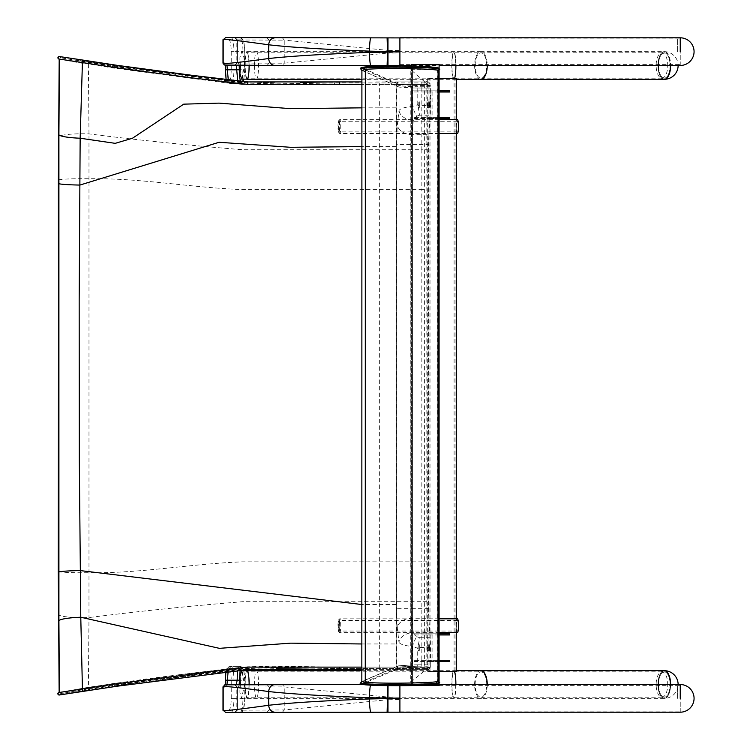 <?xml version="1.0" encoding="UTF-8"?>
<svg xmlns="http://www.w3.org/2000/svg" width="750" height="750" viewBox="0 0 750 750"><rect width="100%" height="100%" fill="white"/><g stroke="black" fill="none" stroke-linecap="round" stroke-linejoin="round"><path stroke-width="0.56" stroke-dasharray="3.75 2.81" d="M667.669 682.65A12.684 5.794 90 0 1 661.941 697.209A12.684 5.794 90 0 1 656.147 684.525A12.684 5.794 90 0 1 661.941 671.841A12.684 5.794 90 0 1 667.669 682.65M670.031 682.65A12.684 5.794 90 0 1 664.294 697.209A12.684 5.794 90 0 1 658.5 684.525A12.684 5.794 90 0 1 664.294 671.841A12.684 5.794 90 0 1 670.031 682.65M664.294 670.688A13.838 6.319 90 0 0 657.975 684.525A13.838 6.319 90 0 0 664.294 698.362A13.838 6.319 90 0 0 670.613 684.525A13.838 6.319 90 0 1 665.231 698.203A13.838 6.319 90 0 1 664.294 698.362A13.838 6.319 90 0 1 658.106 687.347A13.838 6.319 90 0 1 661.772 671.841M677.587 698.362L677.587 685.678L677.587 698.362M680.241 698.362L680.241 685.678L680.241 698.362M680.241 712.191L680.241 684.525L680.241 712.191M667.669 63.6A12.684 5.794 90 0 1 661.941 78.159A12.684 5.794 90 0 1 656.147 65.475A12.684 5.794 90 0 1 661.941 52.8A12.684 5.794 90 0 1 667.669 63.6M670.031 63.6A12.684 5.794 90 0 1 664.294 78.159A12.684 5.794 90 0 1 658.5 65.475A12.684 5.794 90 0 1 664.294 52.8A12.684 5.794 90 0 1 670.031 63.6M670.547 63.431A13.838 6.319 90 0 1 670.613 65.475A13.838 6.319 90 0 0 664.294 51.647A13.838 6.319 90 0 1 670.547 63.431M661.772 78.159A13.838 6.319 90 0 1 658.031 63.666A13.838 6.319 90 0 1 663.366 51.797A13.838 6.319 90 0 1 664.294 51.647L480.928 51.647A13.838 6.319 90 0 1 487.247 65.475M677.587 51.647L677.587 38.963L677.587 51.647M680.241 65.475L680.241 37.809L680.241 65.475M59.147 59.091L112.359 67.884L225.262 82.772L242.55 84.441L428.062 84.441L424.378 84.441L424.378 667.116L428.147 667.116L334.547 667.116L428.062 667.116A1.266 1.256 -90 0 1 429.384 668.381A1.266 1.256 -90 0 1 428.128 669.637L428.128 669.637A1.266 1.256 -90 0 1 426.881 668.531L339.562 668.531L278.297 667.537L247.781 668.531L192.066 675.112L117.422 685.041L60.3 693.684L59.541 694.884L88.556 689.841L88.256 688.781L112.453 685.106L242.728 668.541L273.309 667.537L334.641 668.531L426.881 668.531L428.137 669.647L426.9 669.637A1.266 1.256 -90 0 1 425.653 668.531M425.597 82.922A1.266 1.256 -90 0 1 426.825 81.919L428.053 81.919L426.834 82.922L334.65 82.922L273.309 83.916L242.728 82.912L112.444 66.338L60.45 57.759L117.431 66.403L192.047 76.341L247.781 82.922L278.297 83.916L339.562 82.922L426.825 82.922A1.266 1.256 -90 0 1 428.053 81.919L424.378 81.919L424.378 84.441L396.553 84.441L396.553 667.116L411.253 667.116L379.369 667.116L396.553 667.116A1.266 1.256 90 0 1 397.894 668.381A1.266 1.256 90 0 1 396.628 669.637A1.266 1.256 90 0 1 395.391 668.531M375.9 81.919L426.825 81.919A1.266 1.256 -90 0 1 428.091 83.184A1.266 1.256 -90 0 1 426.834 84.441L426.825 667.116A1.266 1.256 -90 0 1 426.9 667.116L242.55 667.125L179.812 674.644L247.5 666.788L273.928 666.112L334.537 667.116L334.528 669.637M58.931 692.503L88.172 687.337L148.322 678.675L88.397 687.3L59.391 692.494L117.103 683.681L191.812 673.734L247.678 667.125L396.234 667.116A1.266 1.256 90 0 1 397.5 668.381A1.266 1.256 90 0 1 396.234 669.637A1.266 1.256 90 0 1 394.988 668.531M59.137 695.016A1.266 1.256 89.9 0 0 60.394 693.703L88.256 688.781M179.812 674.644L148.322 678.675M88.397 64.256L88.978 133.894L88.978 617.559L88.397 687.3M424.134 82.922L424.378 81.919L396.562 81.919A1.266 1.256 90 0 1 397.819 83.175A1.266 1.256 90 0 1 396.562 84.441L361.903 84.441L379.359 84.441L379.256 82.922M60.609 57.759A1.266 1.256 90.1 0 0 59.55 56.569L88.537 61.716L59.597 56.681L60.45 57.759A1.266 1.256 90.1 0 0 59.212 56.55L59.091 56.55M241.706 670.837L244.5 684.525L241.706 698.212L239.916 692.531L239.916 684.656M240.3 684.656A13.688 2.025 90 0 1 239.916 692.531M258.159 692.531A13.688 2.025 -90 0 0 258.319 678.291A13.688 2.025 -90 0 0 256.519 670.837A13.688 2.025 -90 0 0 254.494 684.525A13.688 2.025 -90 0 0 256.519 698.212A13.688 2.025 -90 0 0 258.159 692.531M236.475 684.675L387.928 684.525L387.928 696.994L387.891 684.525L387.581 696.994L284.222 686.897L236.841 687.075L238.575 687.112L239.166 684.666M387.928 712.191L387.928 699.75L399.9 699.525L399.9 712.191L399.9 698.484M387.891 712.191L387.928 696.994L399.9 697.219L399.9 699.525M282.422 712.256L284.222 709.95L387.581 699.75L387.581 696.994M243.844 670.837L244.678 676.838L244.781 698.672C243.881 709.35 242.344 713.953 240.178 712.5C241.828 711.684 242.775 707.081 242.991 698.681L244.725 698.672C244.537 705.675 243.778 709.519 242.438 710.194L284.222 709.95L284.222 686.897L282.422 684.581L284.222 686.897M228.122 671.578L229.35 666.375L231.169 666.384C232.838 667.219 233.775 671.831 234 680.231L234 698.681L242.991 698.681L242.991 680.231C242.775 671.831 241.837 667.209 240.169 666.384L243.45 669.994M243.722 670.837L244.725 680.231L244.781 698.672M238.763 666.375L240.188 666.384L238.744 666.375L241.022 668.681L242.438 668.691M240.131 670.294L241.022 668.681M238.744 666.375L229.35 666.375L238.744 666.375L237.572 670.547M225.759 684.788L223.463 687.094L225.759 684.788L236.278 684.806L238.575 687.112M387.928 684.525L399.9 684.525L399.9 697.219M399.9 685.697L399.9 712.191M234.722 712.425L236.841 710.128L236.841 687.075L234.722 684.778L237.394 687.094L237.394 710.147L235.087 712.453L237.403 710.147L237.403 687.094L235.087 684.788L236.306 684.806L227.109 684.731M231.234 698.681L234 698.681C233.775 707.081 232.838 711.694 231.169 712.5L228.9 710.194C230.269 709.519 231.037 705.684 231.234 698.681L231.234 680.231C231.037 673.228 230.269 669.384 228.9 668.691L227.072 668.681C226.041 669.319 225.506 673.153 225.459 680.203M399.9 698.203L399.9 684.525L387.975 684.525L388.041 685.65M437.944 684.525L412.575 684.966L439.097 684.525L439.097 685.312L439.097 684.525L387.103 684.525L387.338 685.641M224.672 687.112L225.244 684.759L225.009 686.044L226.969 684.806L224.672 687.112L222.994 687.075M225.872 671.85L227.203 667.463L229.35 666.375L227.072 668.681M222.994 710.128L228.9 710.194M241.706 79.162L244.5 65.475L243.994 57.9L242.709 52.847L241.706 51.788L239.916 57.478L239.916 65.391M254.494 65.475A13.688 2.025 90 0 1 256.519 51.788A13.688 2.025 90 0 1 258.534 65.475A13.688 2.025 90 0 1 256.519 79.162A13.688 2.025 90 0 1 254.494 65.475M240.3 65.391A13.688 2.025 -90 0 0 239.916 57.478M236.503 65.372L387.928 65.569L387.928 53.091L387.891 65.569L387.581 53.091L284.222 63.178L269.109 63.15A390.872 0.506 180 0 1 236.841 62.944A390.872 0.506 180 0 1 237.394 62.916L238.575 62.897L239.175 65.381M387.928 37.903L387.928 50.344L399.9 50.569L399.9 37.903M387.891 37.903L387.928 53.091L399.9 52.875L399.9 50.569M282.422 37.819L284.222 40.125L387.581 50.344L387.581 53.091M242.438 39.806L240.169 37.5C241.837 38.306 242.775 42.919 242.991 51.319L244.725 51.319C244.537 44.316 243.778 40.481 242.438 39.806L237.394 39.863A390.872 0.506 0 0 0 236.841 39.891A390.872 0.506 0 0 0 269.109 40.087L284.222 40.125L284.222 63.178L282.422 65.484M228.272 79.997L229.35 83.625L231.169 83.616C232.838 82.781 233.775 78.159 234 69.759L234 51.319L242.991 51.319L242.991 69.759C242.775 78.169 241.828 82.781 240.169 83.616L242.438 81.309M243.722 79.162L244.725 69.769L244.622 47.156L243.281 40.116L241.125 37.678M237.769 81.037L238.744 83.625L229.35 83.625L240.188 83.616L238.744 83.625L241.022 81.319M225.759 65.222L223.463 62.916L225.759 65.222L236.278 65.203L238.575 62.897M387.928 65.569L399.9 65.569L399.9 52.875M234.759 37.594L236.841 39.891L236.841 62.944L234.759 65.231L237.394 62.916L237.394 39.863L235.087 37.556L237.403 39.863L237.403 62.916L235.087 65.222L226.969 65.203L224.672 62.897L225.253 65.259L225.009 63.956L227.128 65.297M231.234 51.319L234 51.319C233.775 42.909 232.838 38.306 231.169 37.5L228.9 39.806C230.269 40.472 231.037 44.316 231.234 51.319L231.234 69.759C231.037 76.762 230.269 80.616 228.9 81.309L227.072 81.319C226.041 80.691 225.497 76.847 225.45 69.806M224.672 62.897L222.994 62.944M226.125 79.744L227.569 82.931L229.35 83.625L227.072 81.319M222.994 39.891L228.9 39.806M429.469 101.794L429.469 107.55L429.469 101.794L428.316 101.794L428.316 107.55L428.316 101.794M428.344 101.794L428.344 107.55L428.344 101.794L427.191 101.794L427.191 107.55L427.191 101.794M419.334 101.794L419.334 107.55L419.334 101.794L418.181 101.794L418.181 107.55L418.181 101.794M429.909 117.356L429.909 118.509L411.431 118.509L411.431 90.834L429.909 90.834L429.909 91.988L412.584 91.988L412.584 117.356L439.097 117.356M449.587 90.834L430.931 90.834L430.931 118.509L449.587 118.509M449.587 117.356L432.103 117.356L432.103 91.988L449.587 91.988M439.097 118.509L429.909 118.509M430.931 118.509L411.431 118.509M430.931 90.834L411.431 90.834M432.103 117.356L412.584 117.356M432.103 91.988L412.584 91.988M439.097 90.834L429.909 90.834M439.097 91.988L429.909 91.988M429.469 644.756L429.469 650.522L429.469 644.756L428.316 644.756L428.316 650.522L428.316 644.756M428.344 644.756L428.344 650.522L428.344 644.756L427.191 644.756L427.191 650.522L427.191 644.756M419.334 644.756L419.334 650.522L419.334 644.756L418.181 644.756L418.181 650.522L418.181 644.756M429.909 660.319L429.909 661.472L411.431 661.472L411.431 633.806L429.909 633.806L429.909 634.959L412.584 634.959L412.584 660.319L439.097 660.319M449.587 633.806L430.931 633.806L430.931 661.472L449.587 661.472M449.587 660.319L432.103 660.319L432.103 634.959L449.587 634.959M439.097 661.472L429.909 661.472M430.931 661.472L411.431 661.472M430.931 633.806L411.431 633.806M432.103 660.319L412.584 660.319M432.103 634.959L412.584 634.959M439.097 633.806L429.909 633.806M439.097 634.959L429.909 634.959M680.241 698.391L680.241 685.631L680.241 698.391M399.9 698.391L399.9 685.631L399.9 698.391M399.9 51.675L399.9 65.475M411.431 66.131L411.431 685.312L439.097 685.312L439.097 64.688L439.097 65.475L439.097 64.688L411.431 64.688L411.431 685.312L411.431 684.525L411.431 685.312L420.628 685.312M437.944 65.034L412.575 65.034L437.944 65.034L437.944 684.966L437.944 65.034M412.575 684.966L412.575 65.034L412.575 684.966M439.097 683.081L439.097 681.666M439.097 70.256L439.097 68.634M338.972 120.562A6.056 0.891 90 0 1 339.75 127.387A6.056 0.891 90 0 1 338.738 132.562A6.056 0.891 90 0 1 337.969 126.572A6.056 0.891 90 0 1 338.738 120.591A6.056 0.891 90 0 1 338.972 120.562M339.844 119.709A6.919 1.022 -90 0 0 339.722 119.662A6.919 1.022 -90 0 0 339.572 119.737A6.919 1.022 -90 0 0 338.7 126.572A6.919 1.022 -90 0 0 339.572 133.416A6.919 1.022 -90 0 0 339.722 133.491A6.919 1.022 -90 0 0 340.744 126.984A6.919 1.022 -90 0 0 339.844 119.709M457.444 133.491A6.919 1.022 90 0 1 456.422 126.572A6.919 1.022 90 0 1 457.444 119.662M338.962 121.303A5.316 0.787 90 0 1 339.656 126.891A5.316 0.787 90 0 1 338.869 131.888A5.316 0.787 90 0 1 338.081 126.572A5.316 0.787 90 0 1 338.869 121.266A5.316 0.787 90 0 1 338.962 121.303M457.538 121.303A5.316 0.787 -90 0 0 457.444 121.266A5.316 0.787 -90 0 0 456.656 126.572A5.316 0.787 -90 0 0 457.444 131.888A5.316 0.787 -90 0 0 458.222 126.891A5.316 0.787 -90 0 0 457.538 121.303M338.869 631.781A6.056 0.891 90 0 1 338.738 631.716A6.056 0.891 90 0 1 337.969 625.734A6.056 0.891 90 0 1 338.738 619.744A6.056 0.891 90 0 1 339.759 625.275A6.056 0.891 90 0 1 338.869 631.781M339.722 632.653A6.919 1.022 -90 0 0 340.744 625.734A6.919 1.022 -90 0 0 339.722 618.816A6.919 1.022 -90 0 0 339.572 618.891A6.919 1.022 -90 0 0 338.7 625.734A6.919 1.022 -90 0 0 339.572 632.569A6.919 1.022 -90 0 0 339.722 632.653L439.097 632.653M457.444 632.653A6.919 1.022 90 0 1 456.422 625.734A6.919 1.022 90 0 1 457.444 618.816M338.869 631.041A5.316 0.787 90 0 1 338.081 625.734A5.316 0.787 90 0 1 338.869 620.419A5.316 0.787 90 0 1 339.656 625.734A5.316 0.787 90 0 1 338.869 631.041L457.444 631.041A5.316 0.787 -90 0 0 458.222 625.734A5.316 0.787 -90 0 0 457.444 620.419A5.316 0.787 -90 0 0 456.656 625.734A5.316 0.787 -90 0 0 457.444 631.041M439.097 78.516L429.056 78.516A13.838 2.044 90 0 1 428.372 79.312A13.838 2.044 90 0 1 427.697 78.516L455.053 78.516A13.838 2.044 -90 0 0 455.738 79.312A13.838 2.044 -90 0 0 456.422 78.516M429 78.872A13.838 2.044 -90 0 0 429.516 79.312A13.838 2.044 -90 0 0 430.022 78.872L455.109 78.872A13.838 2.044 90 0 1 454.594 79.312A13.838 2.044 90 0 1 454.088 78.872L429 78.872L429 671.128L454.088 671.128A13.838 2.044 90 0 1 454.594 670.688A13.838 2.044 90 0 1 455.109 671.128L430.022 671.128A13.838 2.044 -90 0 0 429.516 670.688A13.838 2.044 -90 0 0 429 671.128M456.422 671.484A13.838 2.044 -90 0 0 455.738 670.688A13.838 2.044 -90 0 0 455.053 671.484L427.697 671.484A13.838 2.044 90 0 1 428.372 670.688A13.838 2.044 90 0 1 429.056 671.484L439.097 671.484M455.109 671.128L455.109 78.872M430.022 671.128L430.022 78.872M454.088 671.128L454.088 78.872M427.697 671.484L427.697 78.516M429.056 671.484L429.056 78.516M456.422 632.653L456.422 618.816M456.422 133.491L456.422 119.662M455.053 671.484L455.053 78.516M245.213 684.525A12.684 1.875 90 0 1 247.088 671.841A12.684 1.875 90 0 1 248.963 684.525A12.684 1.875 90 0 1 247.088 697.209A12.684 1.875 90 0 1 245.213 684.525M658.5 684.525A12.684 5.794 -90 0 0 664.294 697.209A12.684 5.794 -90 0 0 670.087 684.525A12.684 5.794 -90 0 0 664.294 671.841A12.684 5.794 -90 0 0 658.5 684.525M249.131 684.637A13.838 2.044 90 0 1 247.088 698.362A13.838 2.044 90 0 1 245.044 684.525A13.838 2.044 90 0 1 246.788 670.837M245.213 65.475A12.684 1.875 90 0 1 247.088 52.8A12.684 1.875 90 0 1 248.963 65.475A12.684 1.875 90 0 1 247.088 78.159A12.684 1.875 90 0 1 245.213 65.475M658.5 65.475A12.684 5.794 -90 0 0 664.294 78.159A12.684 5.794 -90 0 0 670.087 65.475A12.684 5.794 -90 0 0 664.294 52.8A12.684 5.794 -90 0 0 658.5 65.475M246.788 79.162A13.838 2.044 90 0 1 245.044 65.475A13.838 2.044 90 0 1 247.088 51.647A13.838 2.044 90 0 1 249.131 65.419M664.294 79.312A13.838 6.319 90 0 1 657.975 65.475A13.838 6.319 90 0 1 664.294 51.647A13.838 13.838 0 0 1 678.131 65.475M428.616 608.325L410.897 608.325L413.306 632.587A13.838 9.703 -6.7 0 0 398.972 642.347L397.275 627.881A13.838 9.703 173.3 0 1 411.609 618.122L428.859 618.122A13.838 0.844 90 0 1 428.616 608.325L428.663 144.478L410.944 144.478L410.897 608.325L396.319 608.306L396.366 144.45L410.944 144.478L411.656 134.7A13.838 9.741 6.7 0 1 397.322 124.903L399.028 110.484C400.359 108.497 404.85 107.138 412.5 106.406L417.759 104.662L417.816 105.394L430.359 105.394A13.838 0.844 -90 0 1 430.106 115.172L419.794 115.172L417.816 105.394M413.306 632.587L416.681 636.694A13.838 3.45 -71.6 0 0 412.444 646.481C404.803 645.741 400.312 644.363 398.972 642.347L398.972 665.737L361.837 681.619M416.681 636.694L419.738 637.716L417.703 648.234L412.444 646.481L412.444 664.913L398.972 665.737A1.266 1.256 67 0 0 398.475 665.841L361.837 681.422M419.794 115.172L416.728 116.184A13.838 3.469 71.6 0 1 412.5 106.406L412.509 87.975L430.359 88.069L412.481 87.975L412.528 85.453L412.838 86.653L400.284 85.828L363.347 69.084L362.616 67.931A1.266 1.256 114.4 0 1 363.347 69.084L366.441 68.25C383.953 66.347 445.031 67.659 436.359 69.75L437.616 69.769L437.625 71.034L438.094 70.716M416.728 116.184L413.363 120.281A13.838 9.741 6.7 0 1 399.028 110.484L399.028 87.103L412.481 87.975L398.512 86.981A1.266 1.256 114.4 0 1 397.781 85.772A1.266 1.256 114.4 0 1 399.553 84.684A1.266 1.256 114.4 0 1 399.562 84.684A1.266 1.256 114.4 0 1 400.284 85.828M413.363 120.281L411.656 134.7L428.916 134.7A13.838 0.844 90 0 0 428.663 144.478M419.738 637.716L430.059 637.716A13.838 0.844 -90 0 1 430.303 647.503L417.769 647.503M361.903 70.172L399.028 87.094A1.266 1.256 114.4 0 1 398.512 86.991L361.903 70.388M430.303 647.503L430.303 664.828L417.694 664.828L417.703 648.234M438.028 681.112L437.559 680.812L437.55 682.078L436.303 682.087C444.984 684.047 383.962 685.294 366.375 683.503L363.291 682.716L400.228 667.003L417.834 666.15L417.712 667.359L417.694 664.828L412.444 664.913M430.059 637.716L428.859 618.122M428.916 134.7L430.106 115.172M430.359 105.394L430.359 85.547L417.778 85.547L417.891 86.737L412.838 86.653M410.812 69.675L437.616 69.769L437.55 682.078L410.747 682.163L410.812 69.675L430.284 86.737L430.359 85.547M410.747 682.163L430.228 666.15L430.303 667.359L412.472 667.444L412.425 664.913L398.475 665.841A1.266 1.256 67 0 0 397.716 667.069A1.266 1.256 67 0 0 399.469 668.166L412.462 667.444L412.781 666.234M430.303 664.828L430.303 667.359M417.759 104.662L417.778 85.547L399.562 84.684L362.616 67.941A1.266 1.256 114.4 0 0 360.844 69.028A1.266 1.256 114.4 0 0 361.453 70.172M417.834 666.15L430.228 666.15M400.228 667.003A1.266 1.256 67 0 1 399.469 668.166L362.531 683.878L363.291 682.716A1.266 1.256 67 0 1 362.531 683.878L362.531 683.878A1.266 1.256 67 0 1 360.778 682.781A1.266 1.256 67 0 1 361.472 681.581M437.175 683.278A1.266 1.247 107.3 0 1 436.303 682.087L437.175 683.288A1.266 1.247 107.3 0 0 438.797 682.125A1.266 1.247 107.3 0 0 437.559 680.812M361.837 681.469A1.266 1.256 67 0 1 362.025 681.45L362.1 70.35A1.266 1.256 114.4 0 1 361.903 70.331M430.284 86.737L417.891 86.737M437.625 71.034A1.266 1.247 71.6 0 0 438.863 69.722A1.266 1.247 71.6 0 0 437.213 68.569A1.266 1.247 71.6 0 0 436.359 69.75L437.213 68.569M428.128 667.116L426.9 667.116A1.266 1.256 -90 0 1 428.156 668.381A1.266 1.256 -90 0 1 426.9 669.637L421.828 669.647L421.941 668.531M395.334 82.922A1.266 1.256 90 0 1 396.562 81.919L396.169 81.919A1.266 1.256 90 0 1 397.425 83.175A1.266 1.256 90 0 1 396.159 84.441L396.159 667.116A1.266 1.256 90 0 1 396.234 667.116L411.253 667.116L411 668.531M59.147 692.381L112.378 683.672L187.134 673.725L242.55 667.116L242.728 668.541M379.256 668.531L379.359 643.969L361.847 643.969M339.122 669.637L339.675 669.637L339.562 668.531M247.866 669.637L247.781 668.531M192.122 676.238L192.066 675.112M88.172 687.337L88.556 689.841L112.744 686.175L112.453 685.106M112.378 683.672L112.744 686.175L187.444 676.238L187.284 675.15M117.45 686.175L117.422 685.041M82.613 691.519L82.584 690.384M59.409 695.016A1.266 1.256 89.9 0 0 60.553 693.703M334.556 669.619L334.641 668.531M426.825 601.706L421.837 601.706L421.828 669.637L361.847 669.637L396.637 669.637M187.134 673.725L187.444 676.238L242.738 669.637L276.431 668.644M410.981 82.922L411.234 667.116L424.397 667.116L424.144 668.531M428.053 667.116L428.053 84.441L428.062 667.116M426.825 561.834L421.837 561.834L421.837 601.706L242.662 601.706C190.453 605.925 139.228 611.213 88.978 617.559A26.222 3.553 179.3 0 1 58.847 614.822M421.941 82.922L421.837 81.919L428.072 81.919A1.266 1.256 -90 0 1 429.319 83.184A1.266 1.256 -90 0 1 428.053 84.441C429.637 83.737 429.909 80.7 424.378 81.919L396.169 81.919M375.844 81.919L421.837 81.919L421.837 84.441L426.834 84.441A1.266 1.256 -90 0 1 426.825 84.441L396.562 84.441A1.266 1.256 90 0 1 396.553 84.441L379.359 84.441L379.359 107.841L361.903 107.841M394.931 82.922A1.266 1.256 90 0 1 396.159 81.919M334.65 82.922L334.547 84.441L421.837 84.441L421.837 149.747L426.825 149.747M242.728 82.912L242.55 84.441L334.547 84.441M187.284 76.303L187.434 75.319L242.728 81.919L275.747 82.912L242.728 81.919L187.434 75.319L187.116 77.831M88.247 62.672L88.537 61.716L112.725 65.381L112.359 67.884M112.444 66.338L112.725 65.381L187.434 75.319L88.537 61.716L88.153 64.209M117.45 65.381L117.431 66.403M82.594 61.059L82.613 60.038M192.047 76.341L192.084 75.319M247.781 82.922L247.856 81.919M339.562 82.922L339.666 81.919M396.159 107.841L379.359 107.841L379.359 643.969L396.159 643.969M58.284 571.256A26.222 1.622 179.7 0 0 88.875 572.7C140.512 573.553 189.169 563.925 242.662 561.834L421.837 561.834L421.837 189.619L426.825 189.619M58.509 179.981A26.222 1.622 -179.7 0 1 88.875 178.753C140.512 177.9 189.169 187.528 242.662 189.619L421.837 189.619L421.837 149.747L242.662 149.747C190.453 145.528 139.228 140.241 88.978 133.894A26.222 3.553 -179.3 0 0 58.65 137.006M396.159 604.528L361.847 604.528M396.159 146.597L361.894 146.597M267 712.275L269.109 709.978L269.109 686.916L267 684.609M240.169 712.5L242.438 710.194M231.234 680.231L244.781 680.231M370.791 684.525L387.103 684.525L362.831 684.525L370.791 684.525L370.463 685.153M228.9 668.691L231.169 666.384L240.506 666.403L242.184 667.247L243.619 669.975M225.759 712.453L223.463 710.147L223.453 687.094L223.463 710.147L225.759 712.453M267 37.781L269.109 40.087L269.109 63.15L267 65.456M231.234 69.759L244.781 69.769L244.781 51.319M228.9 81.309L231.169 83.616L240.506 83.597L243.038 81.534M225.759 37.556L223.463 39.863L223.453 62.916L223.463 39.863L225.759 37.556M451.969 684.525A12.684 1.875 90 0 1 453.844 671.841A12.684 1.875 90 0 1 455.719 684.525A12.684 1.875 90 0 1 453.844 697.209A12.684 1.875 90 0 1 451.969 684.525M475.134 684.525A12.684 5.794 90 0 1 480.928 671.841A12.684 5.794 90 0 1 486.722 684.525A12.684 5.794 90 0 1 480.928 697.209A12.684 5.794 90 0 1 475.134 684.525M455.887 684.525A13.838 2.044 90 0 1 453.844 698.362A13.838 2.044 90 0 1 451.8 684.525A13.838 2.044 90 0 1 453.844 670.688A13.838 2.044 90 0 1 454.528 671.484M487.247 684.525A13.838 6.319 90 0 1 480.928 698.362A13.838 6.319 90 0 1 474.609 684.525A13.838 6.319 90 0 1 480.928 670.688M451.969 65.475A12.684 1.875 90 0 1 453.844 52.8A12.684 1.875 90 0 1 455.719 65.475A12.684 1.875 90 0 1 453.844 78.159A12.684 1.875 90 0 1 451.969 65.475M475.134 65.475A12.684 5.794 90 0 1 480.928 52.8A12.684 5.794 90 0 1 486.722 65.475A12.684 5.794 90 0 1 480.928 78.159A12.684 5.794 90 0 1 475.134 65.475M454.528 78.516A13.838 2.044 90 0 1 453.844 79.312A13.838 2.044 90 0 1 451.8 65.475A13.838 2.044 90 0 1 453.844 51.647A13.838 2.044 90 0 1 455.887 65.475M480.928 79.312A13.838 6.319 90 0 1 474.609 65.475A13.838 6.319 90 0 1 480.928 51.647L247.088 51.647M397.275 627.881L396.319 608.306M396.366 144.45L397.322 124.903M412.116 666.188L397.716 667.069M366.375 683.503A1.266 1.106 -85 0 1 365.203 684.797M439.35 69.384L438.863 69.722M412.172 86.709L397.781 85.772M365.138 66.966L365.212 66.956A1.266 1.106 -95.4 0 1 366.441 68.25M661.941 697.209L247.088 697.209M661.941 671.841L247.088 671.841M247.088 698.362L664.294 698.362A13.838 13.838 0 0 0 678.131 684.525M677.587 711.038L680.241 711.038M677.587 685.678L680.241 685.678M661.941 78.159L247.088 78.159M661.941 52.8L247.088 52.8M677.587 64.322L680.241 64.322M677.587 38.963L680.241 38.963M334.537 667.116L299.916 666.516L242.55 667.116M428.147 667.116C430.322 669.6 428.109 670.125 424.397 669.647L396.628 669.647M242.55 84.441L225.262 82.772M83.231 63.441L59.147 59.175M278.297 83.916L273.309 83.916M273.309 667.537L278.297 667.537M241.706 698.212L256.519 698.212M247.378 670.837L256.519 670.837M387.103 684.525L387.975 684.525M256.519 51.788L241.706 51.788M256.519 79.162L247.378 79.162M243.844 79.162L244.781 69.769M428.316 107.55L429.469 107.55M427.191 107.55L428.344 107.55M418.181 107.55L419.334 107.55M428.316 650.522L429.469 650.522M427.191 650.522L428.344 650.522M418.181 650.522L419.334 650.522M399.9 711.084L680.241 711.084M399.9 685.631L680.241 685.631M399.9 64.369L680.241 64.369M399.9 38.916L680.241 38.916M412.575 65.475L437.944 65.475M412.575 684.525L411.431 684.525M338.738 132.562L339.572 133.416M338.738 120.591L339.572 119.737M439.097 119.662L339.722 119.662M439.097 133.491L339.722 133.491M457.444 121.266L338.869 121.266M457.444 131.888L338.869 131.888M338.738 631.716L339.572 632.569M338.738 619.744L339.572 618.891M439.097 618.816L339.722 618.816M457.444 620.419L338.869 620.419M428.372 79.312L429.516 79.312M454.594 79.312L455.738 79.312M428.372 670.688L429.516 670.688M454.594 670.688L455.738 670.688M456.422 670.688L361.847 670.688M456.422 79.312L361.903 79.312M417.694 664.828L412.425 664.913"/><path stroke-width="1.12" d="M670.547 682.481A13.838 6.319 90 0 1 670.613 684.525A13.838 6.319 90 0 0 664.294 670.688A13.838 6.319 90 0 1 670.547 682.481M661.772 671.841A13.838 6.319 90 0 1 663.366 670.847A13.838 6.319 90 0 1 664.294 670.688L480.928 670.688A13.838 6.319 90 0 1 487.247 684.525M680.241 698.362L680.241 684.525L680.241 698.362M678.131 65.475A13.838 13.838 0 0 1 664.294 79.312A13.838 6.319 90 0 0 670.613 65.475A13.838 6.319 90 0 1 665.231 79.162A13.838 6.319 90 0 1 664.294 79.312A13.838 6.319 90 0 1 661.772 78.159M680.241 51.647L680.241 37.809L680.241 51.647M59.297 692.494L117.084 683.672L247.678 667.116L361.847 667.116L247.678 667.116L117.084 683.672L59.091 692.503A1.266 1.256 89.9 0 1 59.297 692.494L59.137 692.494A1.266 1.256 89.9 0 0 58.931 692.503L57.778 693.628L59.137 695.016A1.266 1.256 89.9 0 1 57.881 693.853A1.266 1.256 89.9 0 1 58.931 692.503L59.091 692.503A1.266 1.256 89.9 0 0 59.288 695.016A1.266 1.256 89.9 0 0 59.409 695.016M334.547 81.919L316.088 82.134L334.547 81.919M339.666 81.919L247.856 81.919L361.903 81.919L339.675 81.919L339.666 84.441L361.903 84.441L247.669 84.441L191.775 77.831L117.084 67.884L59.4 59.072L58.913 134.728A26.222 3.609 0.7 0 0 80.156 138.225L82.416 62.559M59.381 56.55A1.266 1.256 90.1 0 0 59.353 56.55L59.194 56.55A1.266 1.256 90.1 0 0 57.928 57.816A1.266 1.256 90.1 0 0 59.194 59.081L58.65 137.053A26.222 3.553 -179.3 0 1 58.65 137.006M82.434 688.997L80.775 617.241L79.312 460.491L79.172 300.9L80.156 138.225L115.191 143.344L132.45 138.253L183.713 104.156L219.066 103.125L290.522 108.656L361.903 107.841M58.913 134.728L58.913 620.747A26.222 3.6 -0.7 0 1 80.775 617.241L219.366 648.337L290.634 643.153L361.847 643.969M239.916 684.656L239.916 676.509L241.706 670.837L247.378 670.837M239.916 676.509A13.688 2.025 90 0 1 240.3 684.656M243.45 669.994L243.722 670.837M239.166 684.666L240.131 670.294M237.572 670.547L237.169 680.194L236.278 684.806M226.969 684.806L228.122 671.578M388.041 685.65L387.975 698.119L399.9 698.484L399.9 685.697M234.759 712.425L399.9 712.191L399.9 698.484L387.975 698.569A13.819 0.806 -1.6 0 0 387.534 698.587L369.366 698.962C323.306 700.734 289.734 702.844 268.65 705.291C235.331 709.903 220.266 711.525 223.453 710.147M387.338 685.641L387.534 698.1A13.819 0.834 -178.4 0 0 387.975 698.119L387.975 712.191M223.453 687.094C220.266 685.575 235.331 687.056 268.65 691.538C289.734 693.909 323.306 695.972 369.366 697.725L387.534 698.1L387.103 712.191M225.459 680.203L225.244 684.759L225.441 680.203L239.372 680.203M225.759 684.788L362.831 684.525L224.756 684.834L222.994 687.075L222.984 710.128L225.703 712.453L240.938 712.369M239.916 65.391L239.916 73.5L241.706 79.162L247.378 79.162M239.916 73.5A13.688 2.025 -90 0 0 240.3 65.391M242.428 81.478L243.722 79.162M239.175 65.381L239.372 69.806C239.419 76.856 239.972 80.691 241.022 81.319L242.438 81.309M237.769 81.037L236.278 65.203M226.969 65.203L228.272 79.997M234.806 37.603L399.9 37.903L399.9 51.609L387.975 51.525A13.819 0.806 1.6 0 1 387.534 51.516L369.366 51.131C323.306 49.359 289.734 47.241 268.65 44.784C235.331 40.144 220.266 38.503 223.453 39.863M399.9 51.9L399.9 65.569L387.975 65.569L387.975 51.984L399.9 51.609M399.9 65.569L387.103 65.569L387.534 51.994A13.819 0.834 178.4 0 1 387.975 51.984L387.975 37.903M223.453 62.916C220.266 64.463 235.331 63 268.65 58.537C289.734 56.175 323.306 54.122 369.366 52.369L387.534 51.994L387.103 37.903M225.45 69.806L225.253 65.259L225.441 69.806L239.372 69.806M240.178 37.5L225.694 37.556L222.994 39.891L222.984 62.944L224.288 65.016L274.809 65.484L225.759 65.222M439.097 90.834L449.587 90.834L449.587 91.988L439.097 91.988M439.097 117.356L449.587 117.356L449.587 118.509L439.097 118.509M439.097 633.806L449.587 633.806L449.587 634.959L439.097 634.959M439.097 660.319L449.587 660.319L449.587 661.472L439.097 661.472M399.9 51.675L399.9 65.475L411.431 65.475M439.097 68.634L439.097 64.688L411.431 64.688L411.431 66.131M420.628 685.312L439.097 685.312L439.097 683.081M439.097 681.666L439.097 70.256M439.097 119.662L457.444 119.662A6.919 1.022 90 0 1 457.566 119.709A6.919 1.022 90 0 1 458.466 126.984A6.919 1.022 90 0 1 457.444 133.491L439.097 133.491M439.097 618.816L457.444 618.816A6.919 1.022 90 0 1 458.466 625.734A6.919 1.022 90 0 1 457.444 632.653L439.097 632.653M456.422 119.662L456.422 78.516L439.097 78.516M439.097 671.484L456.422 671.484L456.422 632.653M456.422 618.816L456.422 133.491M246.788 670.837A13.838 2.044 90 0 1 247.088 670.688A13.838 2.044 90 0 1 249.131 684.637M249.131 65.419A13.838 2.044 90 0 1 247.088 79.312A13.838 2.044 90 0 1 246.788 79.162M362.025 681.45L365.297 682.275C383.419 684.113 446.438 682.837 437.559 680.812M437.625 71.034C446.522 68.878 383.559 67.509 365.353 69.469L362.091 70.35M365.269 682.275L365.334 69.478A1.266 1.106 -95.4 0 1 364.228 68.109C382.922 66.084 448.116 67.481 438.863 69.722M339.675 667.116L339.675 669.647L247.866 669.637L117.45 686.175L59.137 695.016M247.678 667.116L247.866 669.637M191.803 673.734L192.122 676.238M117.084 683.672L117.45 686.175M82.228 689.025L82.622 691.519M276.431 668.644L334.556 669.619M59.241 692.494L58.744 614.091A26.222 3.553 179.3 0 0 58.65 614.4A26.222 3.553 179.3 0 0 58.847 614.822M58.913 620.747L59.391 692.494M58.744 614.091L58.378 180.328L59.241 59.072A1.266 1.256 90.1 0 1 59.194 59.081L59.353 59.081A1.266 1.256 90.1 0 1 58.087 57.816A1.266 1.256 90.1 0 1 59.353 56.55L82.613 60.038L82.219 62.531L59.353 59.081M300.628 82.491L316.088 82.134M247.856 81.919L192.084 75.319L247.856 81.919L247.669 84.441L191.775 77.831L117.084 67.884L82.219 62.531M192.084 75.319L117.45 65.381L192.084 75.319L191.775 77.831M117.45 65.381L82.613 60.038L117.45 65.381L117.084 67.884M82.613 60.038L59.55 56.569M58.491 183.525A26.222 1.584 0.3 0 0 79.903 185.062L219.094 142.275L290.569 147.3L361.894 146.597M58.491 572.119A26.222 1.584 -0.3 0 1 80.184 570.581L361.847 604.528M58.378 571.125A26.222 1.622 179.7 0 0 58.284 571.256L59.147 692.475M58.744 137.363A26.222 3.553 -179.3 0 1 58.65 137.053L58.284 571.256M370.791 684.525C370.153 685.35 369.675 689.756 369.366 697.725L369.366 698.962C369.675 706.941 370.153 711.347 370.791 712.191M274.828 684.581C271.181 685.022 269.128 687.337 268.65 691.538L268.65 705.291C269.128 709.491 271.181 711.806 274.828 712.247M274.809 65.484L387.103 65.569L274.809 65.484C271.181 65.053 269.128 62.728 268.65 58.537L268.65 44.784C269.128 40.584 271.191 38.269 274.828 37.819M370.791 65.569C370.153 64.744 369.675 60.337 369.366 52.369L369.366 51.131C369.675 43.163 370.153 38.747 370.791 37.903M454.528 671.484A13.838 2.044 90 0 1 455.887 684.525M455.887 65.475A13.838 2.044 90 0 1 454.528 78.516M487.247 65.475A13.838 6.319 90 0 1 480.928 79.312L456.422 79.312M365.203 684.797A1.266 1.106 -85 0 1 364.163 683.634C382.856 685.538 448.05 684.225 438.797 682.125L439.078 683.109C437.194 683.784 442.35 683.644 430.331 684.825C414.909 685.997 377.306 685.978 365.166 684.797C360.834 684.131 359.316 683.522 360.581 682.95L364.163 683.634A1.266 1.106 -85 0 1 365.297 682.275M361.903 70.331A1.266 1.256 114.4 0 1 361.575 70.237L360.844 69.028C360.159 68.691 361.294 68.391 364.228 68.109A1.266 1.106 -95.4 0 1 365.203 66.956C377.372 65.691 415.069 65.672 430.472 66.919C442.809 68.25 437.288 67.884 439.35 69.384L438.009 70.969M365.203 66.956A1.266 1.106 -95.4 0 1 365.212 66.956C358.528 67.725 361.856 68.147 360.647 68.841M678.131 684.525A13.838 13.838 0 0 0 664.294 670.688M399.9 712.191L680.241 712.191A13.838 13.838 0 0 0 694.069 698.362A13.838 13.838 0 0 0 680.241 684.525L439.097 684.525M439.097 65.475L680.241 65.475A13.838 13.838 0 0 0 694.069 51.647A13.838 13.838 0 0 0 680.241 37.809L399.9 37.809M361.847 669.647L339.675 669.647L361.847 669.637M334.537 669.637L339.122 669.637M339.666 84.441L247.669 84.441M59.147 59.175L57.834 57.862L59.091 56.55M241.012 712.369L240.178 712.5M243.619 669.975L243.844 670.837M225.441 680.203L225.872 671.85M243.038 81.534L243.844 79.162M387.103 65.569L387.975 65.569M226.125 79.744L225.441 69.806M361.847 670.688L247.088 670.688M456.422 670.688L480.928 670.688M361.903 79.312L247.088 79.312M664.294 79.312L480.928 79.312M439.294 682.444L437.925 680.869M361.837 681.422L360.581 682.95M361.837 681.619L361.903 70.172M438.028 681.112L438.094 70.716"/></g></svg>

